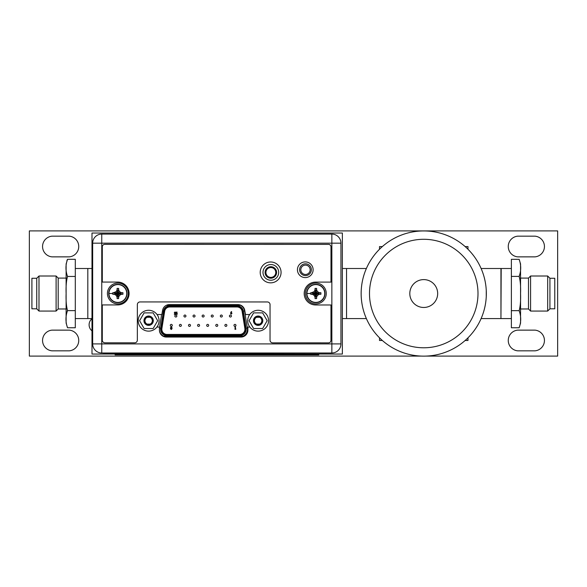 <?xml version="1.0" encoding="UTF-8"?>
<svg xmlns="http://www.w3.org/2000/svg" width="587" height="587" viewBox="0 0 587 587"><rect width="100%" height="100%" fill="white"/><g stroke="black" fill="none" stroke-linecap="round" stroke-linejoin="round"><path stroke-width="0.88" d="M379.51 249.248L379.51 246.591L382.342 246.591M465.146 246.591L467.978 246.591L467.978 249.248M382.342 340.482L379.51 340.482L379.51 337.826M465.146 340.482L467.978 340.482L467.978 337.826M481.113 268.501L500.946 268.501L500.946 318.572L481.113 318.572M486.109 288.188L486.029 287.307M485.757 285.04L485.346 282.457M485.133 281.327L484.774 279.639M486.014 287.138L486.051 287.542M486.256 290.367L486.263 296.596M485.735 302.195L485.39 304.396M485.067 306.076L484.847 307.118M486.007 299.979L486.043 299.605M486.263 296.626L486.337 293.537A62.596 62.596 0 0 1 423.587 356.133A62.596 62.596 0 0 1 361.152 293.221A62.596 62.596 0 0 1 423.902 230.94A62.596 62.596 0 0 1 486.337 293.537A62.596 62.596 0 0 0 423.902 230.94A62.596 62.596 0 0 0 361.152 293.537M409.807 293.537A13.934 13.934 0 0 0 423.741 307.471A13.934 13.934 0 0 0 437.675 293.537A13.934 13.934 0 0 0 423.741 279.603A13.934 13.934 0 0 0 409.807 293.537M366.376 268.501L346.543 268.501L346.543 318.572L346.543 268.501L342.368 268.501M366.376 318.572L342.368 318.572M342.368 233.032L342.368 354.049L91.99 354.049L91.99 233.032L342.368 233.032M75.297 268.501L87.815 268.501L87.815 318.572L87.815 268.501L91.99 268.501M305.482 265.119A4.674 4.674 0 0 1 310.156 269.793A4.674 4.674 0 0 1 305.482 274.467A4.674 4.674 0 0 1 300.808 269.793A4.674 4.674 0 0 1 305.482 265.119A4.674 4.674 0 0 1 310.156 269.793A4.674 4.674 0 0 1 305.482 274.467A4.674 4.674 0 0 1 300.808 269.793A4.674 4.674 0 0 1 305.482 265.119M265.089 272.463A5.76 5.76 0 0 0 270.842 278.223A5.76 5.76 0 0 0 276.602 272.463A5.76 5.76 0 0 0 270.842 266.703A5.76 5.76 0 0 0 265.089 272.463M275.773 272.463A4.923 4.923 0 0 1 270.842 277.387A4.923 4.923 0 0 1 265.918 272.463A4.923 4.923 0 0 1 270.842 267.54A4.923 4.923 0 0 1 275.773 272.463M161.836 329.256A5.173 5.173 0 0 0 167.009 334.436L239.753 334.436A5.173 5.173 0 0 0 244.86 328.434L242.108 311.323A5.173 5.173 0 0 0 236.994 306.972L169.76 306.972A5.173 5.173 0 0 0 164.654 311.323L161.902 328.434A5.173 5.173 0 0 0 161.836 329.256M167.009 334.847L167.009 335.683A6.428 6.428 0 0 1 160.662 328.236L163.421 311.125A6.428 6.428 0 0 1 169.76 305.724L236.994 305.724A6.428 6.428 0 0 1 243.341 311.125L246.092 328.236A6.428 6.428 0 0 1 239.753 335.683L167.009 335.683A6.428 6.428 0 0 1 160.662 328.236L161.491 328.368L164.243 311.257A5.591 5.591 0 0 1 169.76 306.553L236.994 306.553A5.591 5.591 0 0 1 242.519 311.257L245.271 328.368A5.591 5.591 0 0 1 239.753 334.847L167.009 334.847A5.591 5.591 0 0 1 161.491 328.368M175.66 313.069L175.381 314.383L174.302 314.383L175.043 313.986L174.273 312.783L175.058 311.954L175.851 312.592L174.691 312.768L175.66 313.069M177.457 313.986L176.548 314.383L176.548 312.02L176.973 312.02L176.973 313.986L177.457 313.986M230.698 312.761L231.3 311.58L231.674 311.763L231.263 312.577L231.975 313.326L231.249 314.067L230.522 313.326L230.698 312.761M231.241 312.974L231.241 313.641L231.241 312.974M174.838 316.026A0.998 0.998 0 0 1 175.836 315.028A0.998 0.998 0 0 1 176.841 316.026A0.998 0.998 0 0 1 175.836 317.031A0.998 0.998 0 0 1 174.838 316.026M193.035 316.026A0.998 0.998 0 0 1 194.033 315.028A0.998 0.998 0 0 1 195.038 316.026A0.998 0.998 0 0 1 194.033 317.031A0.998 0.998 0 0 1 193.035 316.026M211.225 316.026A0.998 0.998 0 0 1 212.23 315.028A0.998 0.998 0 0 1 213.228 316.026A0.998 0.998 0 0 1 212.23 317.031A0.998 0.998 0 0 1 211.225 316.026M229.422 316.026A0.998 0.998 0 0 1 230.42 315.028A0.998 0.998 0 0 1 231.425 316.026A0.998 0.998 0 0 1 230.42 317.031A0.998 0.998 0 0 1 229.422 316.026M179.387 325.374A0.998 0.998 0 0 1 180.385 324.376A0.998 0.998 0 0 1 181.39 325.374A0.998 0.998 0 0 1 180.385 326.379A0.998 0.998 0 0 1 179.387 325.374M197.577 325.374A0.998 0.998 0 0 1 198.582 324.376A0.998 0.998 0 0 1 199.58 325.374A0.998 0.998 0 0 1 198.582 326.379A0.998 0.998 0 0 1 197.577 325.374M215.774 325.374A0.998 0.998 0 0 1 216.779 324.376A0.998 0.998 0 0 1 217.777 325.374A0.998 0.998 0 0 1 216.779 326.379A0.998 0.998 0 0 1 215.774 325.374M233.971 325.374A0.998 0.998 0 0 1 234.969 324.376A0.998 0.998 0 0 1 235.974 325.374A0.998 0.998 0 0 1 234.969 326.379A0.998 0.998 0 0 1 233.971 325.374M224.872 325.374A0.998 0.998 0 0 1 225.87 324.376A0.998 0.998 0 0 1 226.875 325.374A0.998 0.998 0 0 1 225.87 326.379A0.998 0.998 0 0 1 224.872 325.374M206.675 325.374A0.998 0.998 0 0 1 207.681 324.376A0.998 0.998 0 0 1 208.678 325.374A0.998 0.998 0 0 1 207.681 326.379A0.998 0.998 0 0 1 206.675 325.374M188.486 325.374A0.998 0.998 0 0 1 189.484 324.376A0.998 0.998 0 0 1 190.489 325.374A0.998 0.998 0 0 1 189.484 326.379A0.998 0.998 0 0 1 188.486 325.374M170.289 325.374A0.998 0.998 0 0 1 171.287 324.376A0.998 0.998 0 0 1 172.292 325.374A0.998 0.998 0 0 1 171.287 326.379A0.998 0.998 0 0 1 170.289 325.374M220.323 316.026A0.998 0.998 0 0 1 221.321 315.028A0.998 0.998 0 0 1 222.326 316.026A0.998 0.998 0 0 1 221.321 317.031A0.998 0.998 0 0 1 220.323 316.026M202.126 316.026A0.998 0.998 0 0 1 203.131 315.028A0.998 0.998 0 0 1 204.129 316.026A0.998 0.998 0 0 1 203.131 317.031A0.998 0.998 0 0 1 202.126 316.026M183.936 316.026A0.998 0.998 0 0 1 184.934 315.028A0.998 0.998 0 0 1 185.94 316.026A0.998 0.998 0 0 1 184.934 317.031A0.998 0.998 0 0 1 183.936 316.026M235.937 329.05L235.035 329.439L235.035 327.098L235.453 327.098L235.453 329.05L235.937 329.05M170.582 328.852L170.457 327.759L171.257 327.032L172.064 327.759L171.947 328.859L171.257 329.527L170.582 328.852M171.272 329.102L171.257 328.551L171.272 329.102M171.257 328.126L171.639 327.795L171.257 327.458L170.883 327.788L171.257 328.126M108.727 293.493A9.135 9.135 0 0 1 117.862 284.357A9.135 9.135 0 0 1 127.005 293.493A9.135 9.135 0 0 1 117.862 302.635A9.135 9.135 0 0 1 108.727 293.493A9.135 9.135 0 0 1 117.862 284.357A9.135 9.135 0 0 1 127.005 293.493A9.135 9.135 0 0 1 117.862 302.635A9.135 9.135 0 0 1 108.727 293.493M108.962 293.493A8.9 8.9 0 0 1 117.862 284.592A8.9 8.9 0 0 1 126.763 293.493A8.9 8.9 0 0 1 117.862 302.4A8.9 8.9 0 0 1 108.962 293.493L112.77 293.493L112.785 294.285L114.355 294.285L116.079 295.283L117.07 297L117.07 298.578L118.655 298.578L118.655 297L119.653 295.283L121.37 294.285L122.94 294.285L122.94 292.708L121.37 292.7L122.199 292.7M116.644 296.259L116.079 295.283L117.539 293.823L114.355 294.285M117.07 297.829L117.539 293.823M117.716 294.138L118.009 294.425L118.794 293.639L118.501 293.353L121.37 292.7L119.653 291.71L118.655 289.993L118.655 288.415L117.07 288.415L117.07 289.993L117.07 289.164M118.501 293.353L117.716 292.568L116.938 293.353L117.224 293.639M118.794 293.353L122.94 292.708M118.192 293.17L119.653 291.71L119.088 290.734M118.009 292.854L118.655 289.472M118.009 292.568L118.655 288.415M117.716 292.568L117.07 288.415M117.716 292.854L117.07 289.993L116.079 291.71L113.526 292.7M117.539 293.17L116.079 291.71L115.103 292.275M117.224 293.353L114.355 292.7M116.938 293.353L112.836 292.7M116.938 293.639L112.785 294.285M112.77 293.493L112.785 292.708M118.794 293.639L122.94 294.285M118.501 293.639L121.37 294.285M118.192 293.823L119.653 295.283M118.009 294.138L118.655 297M118.009 294.425L118.655 298.578M117.716 294.425L117.07 298.578M128.296 293.493A10.434 10.434 0 0 1 117.862 303.927A10.434 10.434 0 0 1 107.428 293.493A10.434 10.434 0 0 1 117.862 283.066A10.434 10.434 0 0 1 128.296 293.493M331.435 353.044L103.591 353.381L331.435 353.044M340.952 243.172L340.952 343.909A9.098 9.098 0 0 1 331.853 353L101.756 353A9.098 9.098 0 0 1 92.658 343.909L92.658 243.172A9.098 9.098 0 0 1 101.756 234.074L331.853 234.074A9.098 9.098 0 0 1 340.952 243.172L331.853 243.172L331.853 234.074A9.098 9.098 0 0 1 340.952 243.172M299.597 269.712A5.885 5.885 0 0 0 305.482 275.597A5.885 5.885 0 0 0 311.367 269.712A5.885 5.885 0 0 0 305.482 263.827A5.885 5.885 0 0 0 299.597 269.712M249.724 314.529L245.476 314.529L244.735 310.318A6.927 6.927 0 0 0 237.911 304.594L169.408 304.594A6.927 6.927 0 0 0 162.592 310.318L161.843 314.529L157.037 314.529M249.849 327.047L247.89 327.047L247.89 330.136A6.927 6.927 0 0 1 240.963 337.063L166.356 337.063A6.927 6.927 0 0 1 159.429 330.136L159.429 327.047L156.912 327.047M262.998 272.383A7.844 7.844 0 0 0 270.842 280.226A7.844 7.844 0 0 0 278.693 272.383A7.844 7.844 0 0 0 270.842 264.532A7.844 7.844 0 0 0 262.998 272.383M162.401 335.823A7.514 7.514 0 0 0 164.573 336.146L242.189 336.146A7.514 7.514 0 0 0 245.491 335.375M240.875 305.262L166.444 305.262M131.789 354.049L131.789 354.878L115.096 354.878L115.096 354.049M131.789 354.878L318.741 354.878L318.741 354.049M144.116 328.529L139.596 320.7L144.116 312.878L153.148 312.878L157.668 320.7L153.148 328.529L144.116 328.529M153.178 320.7A4.549 4.549 0 0 0 148.628 316.158A4.549 4.549 0 0 0 144.079 320.7A4.549 4.549 0 0 0 148.628 325.249A4.549 4.549 0 0 0 153.178 320.7M152.304 320.179L152.349 320.7A3.713 3.713 0 0 0 148.628 316.987A3.713 3.713 0 0 0 144.916 320.7A3.713 3.713 0 0 0 148.628 324.42A3.713 3.713 0 0 0 152.349 320.7L152.312 321.214M153.302 320.7A4.674 4.674 0 0 0 148.628 316.026A4.674 4.674 0 0 0 143.954 320.7A4.674 4.674 0 0 0 148.628 325.374A4.674 4.674 0 0 0 153.302 320.7M152.275 321.427L151.717 322.777M151.263 323.32L150.676 323.804M150.125 324.105L147.154 324.112M146.589 323.804L146.002 323.327M145.554 322.784L144.989 321.427M144.952 321.228L144.952 320.186M144.989 319.981L145.547 318.631M146.002 318.081L146.581 317.604M147.139 317.303L150.111 317.296M150.668 317.604L151.255 318.081M151.71 318.624L152.275 319.981M253.613 328.529L249.093 320.7L253.613 312.878L262.646 312.878L267.166 320.7L262.646 328.529L253.613 328.529M262.675 320.7A4.549 4.549 0 0 0 258.133 316.158A4.549 4.549 0 0 0 253.584 320.7A4.549 4.549 0 0 0 258.133 325.249A4.549 4.549 0 0 0 262.675 320.7M261.809 320.179L261.846 320.7A3.713 3.713 0 0 0 258.133 316.987A3.713 3.713 0 0 0 254.413 320.7A3.713 3.713 0 0 0 258.133 324.42A3.713 3.713 0 0 0 261.846 320.7L261.809 321.214M262.807 320.7A4.674 4.674 0 0 0 258.133 316.026A4.674 4.674 0 0 0 253.459 320.7A4.674 4.674 0 0 0 258.133 325.374A4.674 4.674 0 0 0 262.807 320.7M261.773 321.427L261.215 322.777M260.76 323.32L260.18 323.804M259.623 324.105L256.651 324.112M256.086 323.804L255.506 323.327M255.052 322.784L254.487 321.427M254.45 321.228L254.45 320.186M254.487 319.981L255.044 318.631M255.499 318.081L256.079 317.604M256.636 317.303L259.608 317.296M260.173 317.604L260.76 318.081M261.208 318.624L261.773 319.981M247.699 320.7A10.434 10.434 0 0 1 258.133 310.274A10.434 10.434 0 0 1 268.56 320.7A10.434 10.434 0 0 1 258.133 331.134A10.434 10.434 0 0 1 247.699 320.7M138.202 320.7A10.434 10.434 0 0 1 148.628 310.274A10.434 10.434 0 0 1 159.062 320.7A10.434 10.434 0 0 1 148.628 331.134A10.434 10.434 0 0 1 138.202 320.7M137.343 340.159A2.671 2.671 0 0 1 134.672 342.83L104.963 342.823A2.671 2.671 0 0 1 102.292 340.152L102.299 304.932L117.649 304.932A11.432 11.432 0 0 0 129.089 293.5A11.432 11.432 0 0 0 117.657 282.068L102.299 282.068L102.307 246.848A2.502 2.502 0 0 1 104.809 244.339L328.485 244.383A2.502 2.502 0 0 1 330.987 246.885L330.98 282.105L315.623 282.105A11.432 11.432 0 0 0 304.191 293.537A11.432 11.432 0 0 0 315.623 304.969L330.973 304.976L330.973 340.365A2.502 2.502 0 0 1 328.463 342.867L272.713 342.852A2.671 2.671 0 0 1 270.042 340.181L270.049 304.631A2.671 2.671 0 0 0 267.378 301.96L140.022 301.938A2.671 2.671 0 0 0 137.351 304.602L137.343 340.159M281.07 272.419A10.434 10.434 0 0 0 270.644 261.978A10.434 10.434 0 0 0 260.21 272.412A10.434 10.434 0 0 0 270.636 282.846A10.434 10.434 0 0 0 281.07 272.419M313.12 269.749A7.844 7.844 0 0 0 305.277 261.905A7.844 7.844 0 0 0 297.433 269.749A7.844 7.844 0 0 0 305.277 277.592A7.844 7.844 0 0 0 313.12 269.749M330.951 234.074L103.099 234.074M306.693 293.493A9.135 9.135 0 0 1 315.828 284.357A9.135 9.135 0 0 1 324.971 293.493A9.135 9.135 0 0 1 315.828 302.635A9.135 9.135 0 0 1 306.693 293.493A9.135 9.135 0 0 1 315.828 284.357A9.135 9.135 0 0 1 324.971 293.493A9.135 9.135 0 0 1 315.828 302.635A9.135 9.135 0 0 1 306.693 293.493M306.928 293.493A8.9 8.9 0 0 1 315.828 284.592A8.9 8.9 0 0 1 324.736 293.493A8.9 8.9 0 0 1 315.828 302.4A8.9 8.9 0 0 1 306.928 293.493L310.736 293.493L310.75 294.285L312.328 294.285L314.045 295.283L315.036 297L315.036 298.578L316.62 298.578L316.62 297L317.618 295.283L319.335 294.285L320.906 294.285L320.906 292.708L319.335 292.7L320.164 292.7M314.61 296.259L314.045 295.283L315.505 293.823L312.328 294.285M315.036 297.829L315.505 293.823M315.689 294.138L315.975 294.425L316.76 293.639L316.466 293.353L319.335 292.7L317.618 291.71L316.62 289.993L316.62 288.415L315.036 288.415L315.036 289.993L315.036 289.164M316.466 293.353L315.689 292.568L314.903 293.353L315.19 293.639M316.76 293.353L320.906 292.708M316.158 293.17L317.618 291.71L317.053 290.734M315.975 292.854L316.62 289.472M315.975 292.568L316.62 288.415M315.689 292.568L315.036 288.415M315.689 292.854L315.036 289.993L314.045 291.71L311.499 292.7M315.505 293.17L314.045 291.71L313.069 292.275M315.19 293.353L312.328 292.7M314.903 293.353L310.802 292.7M314.903 293.639L310.75 294.285M310.736 293.493L310.75 292.708M316.76 293.639L320.906 294.285M316.466 293.639L319.335 294.285M316.158 293.823L317.618 295.283M315.975 294.138L316.62 297M315.975 294.425L316.62 298.578M315.689 294.425L315.036 298.578M326.262 293.493A10.434 10.434 0 0 1 315.828 303.927A10.434 10.434 0 0 1 305.394 293.493A10.434 10.434 0 0 1 315.828 283.066A10.434 10.434 0 0 1 326.262 293.493M421.583 356.096L29.35 356.096L29.35 230.904L557.65 230.904L557.65 356.096L425.905 356.096M91.99 330.877A7.844 7.844 0 0 1 91.99 318.719M52.03 330.136A10.39 10.39 0 0 0 52.03 350.835L69.266 350.835A10.39 10.39 0 0 0 69.266 330.136L52.03 330.136M52.03 236.165A10.39 10.39 0 0 0 52.03 256.864L69.266 256.864A10.39 10.39 0 0 0 69.266 236.165L52.03 236.165M517.734 330.136A10.39 10.39 0 0 0 517.734 350.835L534.97 350.835A10.39 10.39 0 0 0 534.97 330.136L517.734 330.136M517.734 236.165A10.39 10.39 0 0 0 517.734 256.864L534.97 256.864A10.39 10.39 0 0 0 534.97 236.165L517.734 236.165M36.739 308.813L36.739 278.267L31.903 278.267L31.903 308.813L36.739 308.813L38.991 311.066L56.103 311.066L56.103 276.007L58.186 278.099L58.186 308.975L66.118 308.975L66.118 323.099L66.118 293.537C65.854 286.529 66.324 280.828 67.534 276.448C65.443 270.754 65.443 265.045 67.534 259.322L66.925 260.445M36.739 278.267L38.991 276.007L38.991 311.066M75.297 310.626L67.534 310.626C65.443 316.283 65.443 321.992 67.534 327.759L75.297 327.759L75.297 259.322L67.534 259.322L66.118 263.974L66.118 293.537C65.847 300.529 66.324 306.231 67.534 310.626L67.197 311.198M66.852 279.096L66.419 282.09M75.297 276.448L67.534 276.448M549.931 278.267L549.931 308.813L554.774 308.813L554.774 278.267L549.931 278.267L547.678 276.007L530.575 276.007L530.575 311.066L528.483 308.975L528.483 278.099L530.575 276.007M549.931 308.813L547.678 311.066L547.678 276.007M528.483 278.099L520.559 278.099L520.559 263.974L519.157 259.344L511.372 259.322L511.372 327.759L519.135 327.759L520.559 323.099L520.559 293.537C520.83 300.566 520.353 306.275 519.135 310.662C521.227 316.342 521.227 322.043 519.135 327.759M511.372 310.662L519.135 310.662M511.372 276.411L519.135 276.411C520.353 280.813 520.83 286.522 520.559 293.537L520.559 263.974M519.135 259.322C521.227 265.067 521.227 270.768 519.135 276.411M369.494 293.273A54.246 54.246 0 0 0 423.609 347.783A54.246 54.246 0 0 0 477.994 293.537A54.246 54.246 0 0 0 423.873 239.291A54.246 54.246 0 0 0 369.494 293.273M164.243 311.257L162.474 310.978M169.76 305.262L169.76 306.553M236.994 306.553L236.994 305.262M245.271 328.368L247.332 328.038L244.581 310.927L242.519 311.257M246.092 328.236A6.428 6.428 0 0 1 246.18 329.256M239.753 336.146L239.753 334.847M243.319 336.058A7.675 7.675 0 0 0 247.332 328.038M244.581 310.927A7.675 7.675 0 0 0 240.399 305.262M167.009 335.683L167.009 336.146M159.437 330.532A7.675 7.675 0 0 0 163.443 336.058M161.601 314.529L159.429 328.038A7.675 7.675 0 0 0 159.429 328.052M167.941 306.972L169.76 306.972M236.994 306.972L238.982 306.972M159.429 328.038L160.662 328.236M340.952 343.909A9.098 9.098 0 0 1 331.853 353L331.853 243.172L101.756 243.172L101.756 343.909L340.952 343.909M101.756 353A9.098 9.098 0 0 1 92.658 343.909L101.756 343.909L101.756 353M101.756 234.074L101.756 243.172L92.658 243.172M302.048 354.878L302.048 354.049M511.372 268.501L501.195 268.501L500.946 318.323M91.99 318.572L75.297 318.572M67.534 327.759L66.118 323.099M58.186 308.975L56.103 311.066M58.186 278.099L66.118 278.099M38.991 276.007L56.103 276.007M511.372 318.572L501.195 318.572M528.483 308.975L520.559 308.975M547.678 311.066L530.575 311.066"/></g></svg>

